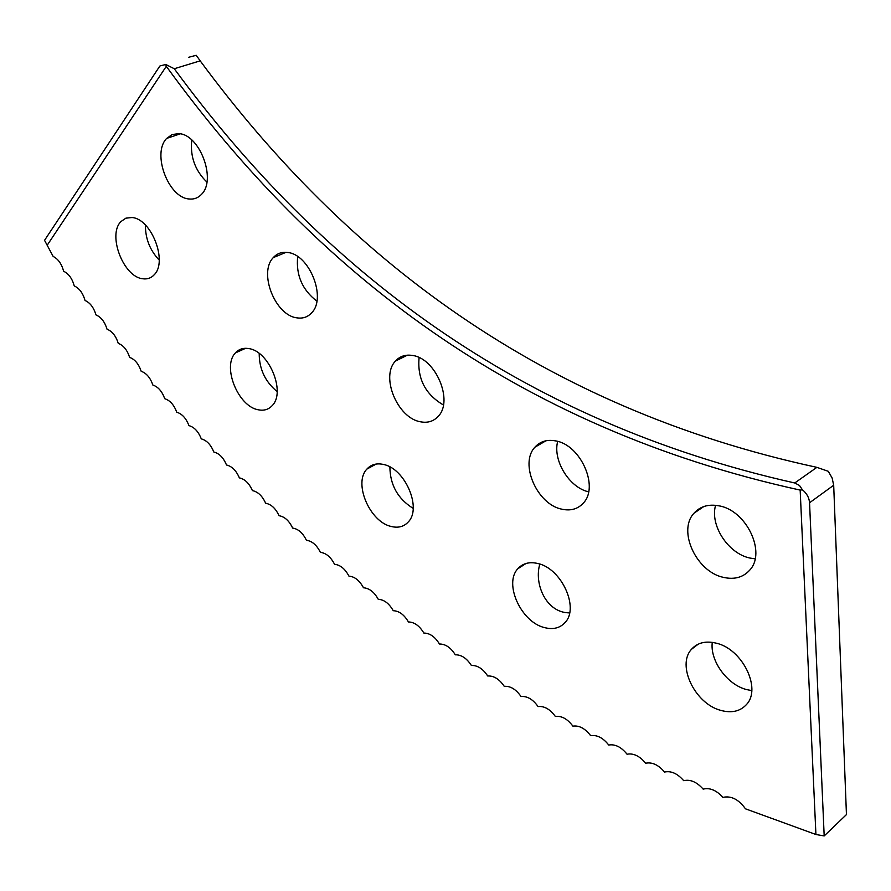 <?xml version="1.0" encoding="UTF-8"?>
<svg xmlns="http://www.w3.org/2000/svg" width="891" height="891" viewBox="0 0 891 891"><rect width="100%" height="100%" fill="white"/><g stroke="black" fill="none" stroke-linecap="round" stroke-linejoin="round"><path stroke-width="1.34" d="M383.197 464.4C404.826 468.076 422.2 508.048 408.29 521.926C403.991 526.648 398.344 528.174 391.372 526.514C369.865 522.104 353.159 483.089 366.892 469.089C371.001 464.556 376.436 462.986 383.197 464.4M248.812 348.593C269.093 351.054 285.955 392.163 272.278 405.539C268.637 409.515 263.992 410.929 258.334 409.793C238.153 406.597 221.881 366.446 235.413 352.914C238.877 349.105 243.343 347.657 248.812 348.593M131.979 217.538C151.347 218.651 167.954 261.575 154.243 274.729C151.147 278.103 147.293 279.44 142.671 278.749C123.415 276.901 107.321 234.957 120.898 221.603L125.876 218.161L131.979 217.538M539.823 564.092C534.054 583.371 545.359 610.179 566.075 612.652L569.594 612.952M537.852 563.513C561.33 568.291 579.54 607.762 565.128 622.464C559.96 628.133 553.044 629.837 544.368 627.565C521.035 622.018 503.604 583.538 517.827 568.759C522.739 563.301 529.421 561.553 537.852 563.513M751.77 690.603L746.302 689.511C727 684.477 709.86 660.621 712.277 642.355M716.364 643.202C742.314 648.982 761.772 688.554 746.535 704.469C740.243 711.374 731.645 713.346 720.752 710.372C694.969 703.756 676.469 665.243 691.483 649.305C697.453 642.656 705.739 640.618 716.364 643.202M412.444 355.453C435.621 358.149 453.675 400.861 438.272 416.275C433.672 421.32 427.78 423.169 420.597 421.811C397.564 418.28 380.234 376.615 395.448 361.078C399.825 356.233 405.494 354.362 412.444 355.453M287.448 252.476C309.3 254.024 326.841 297.906 311.694 312.786C307.763 317.073 302.851 318.766 296.937 317.853C275.208 315.481 258.301 272.646 273.292 257.599C277.023 253.489 281.745 251.785 287.448 252.476M178.545 133.65C199.495 133.895 216.769 179.614 201.6 194.249C198.214 197.925 194.082 199.506 189.182 198.983C168.354 197.902 151.648 153.263 166.684 138.406L172.052 134.586L178.545 133.65M555.483 440.878C580.464 444.553 599.342 486.731 583.393 503.014C577.936 509.006 570.819 511.078 562.021 509.229C537.206 504.662 519.175 463.576 534.912 447.204C540.091 441.446 546.951 439.341 555.483 440.878M755.111 558.835L749.966 558.056C728.17 553.623 709.748 525.278 715.584 505.308M719.104 505.865C746.48 510.398 766.538 552.632 749.699 570.173C743.15 577.39 734.451 579.796 723.592 577.401C696.406 571.933 677.372 530.836 693.955 513.249C700.159 506.333 708.534 503.872 719.104 505.865M824.186 835.936L846.45 814.586L833.686 485.239L809.551 502.758L824.186 835.936L815.922 834.499L745.477 808.816C738.639 799.372 731.121 795.552 722.924 797.378C716.397 790.228 709.804 787.477 703.166 789.136C696.784 781.964 690.302 779.157 683.709 780.694C677.472 773.511 671.09 770.637 664.541 772.052C658.449 764.868 652.156 761.928 645.652 763.231C639.716 756.036 633.512 753.029 627.052 754.22C621.25 747.014 615.135 743.952 608.731 745.032C603.062 737.826 597.037 734.707 590.666 735.676C585.131 728.459 579.206 725.274 572.88 726.132C567.467 718.914 561.631 715.685 555.338 716.431C550.07 709.203 544.301 705.917 538.064 706.563C532.907 699.335 527.238 695.982 521.035 696.528C516 689.289 510.409 685.892 504.25 686.337C499.339 679.098 493.826 675.645 487.7 675.979C482.911 668.74 477.476 665.232 471.395 665.477C466.717 658.226 461.36 654.673 455.323 654.818C450.757 647.568 445.467 643.959 439.475 644.015C435.008 636.753 429.807 633.1 423.849 633.055C419.494 625.794 414.36 622.096 408.434 621.951C404.191 614.69 399.135 610.936 393.243 610.703C389.111 603.441 384.11 599.643 378.263 599.309C374.231 592.047 369.308 588.205 363.495 587.782C359.552 580.509 354.707 576.622 348.927 576.109C345.084 568.837 340.295 564.905 334.559 564.304C330.817 557.031 326.095 553.044 320.392 552.353C316.75 545.08 312.084 541.049 306.426 540.28C302.862 532.996 298.273 528.92 292.638 528.062C289.174 520.778 284.641 516.657 279.05 515.711C275.675 508.427 271.209 504.273 265.641 503.237C262.355 495.942 257.945 491.743 252.42 490.618C249.213 483.334 244.869 479.08 239.367 477.877C236.26 470.582 231.972 466.294 226.503 465.002C223.474 457.707 219.242 453.374 213.807 452.004C210.866 444.698 206.69 440.321 201.288 438.873C198.426 431.567 194.305 427.145 188.937 425.608C186.152 418.302 182.087 413.836 176.752 412.221C174.046 404.904 170.036 400.404 164.735 398.7C162.106 391.383 158.153 386.839 152.873 385.057C150.323 377.728 146.425 373.14 141.179 371.28C138.706 363.951 134.864 359.318 129.641 357.38C127.246 350.052 123.448 345.374 118.258 343.347C115.941 336.007 112.199 331.296 107.031 329.191C104.782 321.851 101.095 317.085 95.961 314.902C93.778 307.551 90.136 302.751 85.035 300.479C82.93 293.139 79.344 288.283 74.265 285.933C72.227 278.582 68.685 273.693 63.64 271.265C61.668 263.903 58.171 258.969 53.159 256.452L44.55 240.325L159.311 66.847L160.024 65.912L165.804 64.486L166.305 66.313L47.39 244.947M174.28 68.741C321.139 268.592 517.437 420.797 794.739 482.978L816.88 467.352C541.294 407.744 345.764 258.1 200.185 60.844L174.28 68.741L165.804 64.486M815.922 834.499L800.163 490.095C515.343 427.669 315.347 271.488 166.305 66.313M413.179 508.393C397.843 498.826 390.08 485.016 389.89 466.951M277.146 391.606C265.184 381.716 259.203 369.008 259.203 353.471M159.211 260.105C149.922 250.248 145.322 238.565 145.422 225.055M443.417 404.971C425.297 394.345 417.177 378.552 419.093 357.603M316.862 301.136C302.238 289.876 295.845 275.029 297.683 256.597M206.879 182.076C195.04 170.515 190.006 156.482 191.765 140.01M588.606 491.843C569.238 487.577 552.598 460.391 557.677 441.401M188.524 57.314L196.232 55.298L200.185 60.844M816.88 467.352L828.307 471.317L832.127 478.022L833.686 485.239M809.551 502.758C809.195 497.735 806.823 493.414 802.423 489.794L800.163 490.095M802.423 489.794L799.461 485.439L794.739 482.978M693.955 513.249L703.834 506.522M534.912 447.204L545.983 440.767M166.684 138.406L180.16 133.873M273.292 257.599L286.033 252.342M395.448 361.078L407.41 355.164M691.483 649.305L698.21 644.16M517.827 568.759L526.035 563.468M235.413 352.914L245.638 348.292M366.892 469.089L376.214 464.033"/></g></svg>

